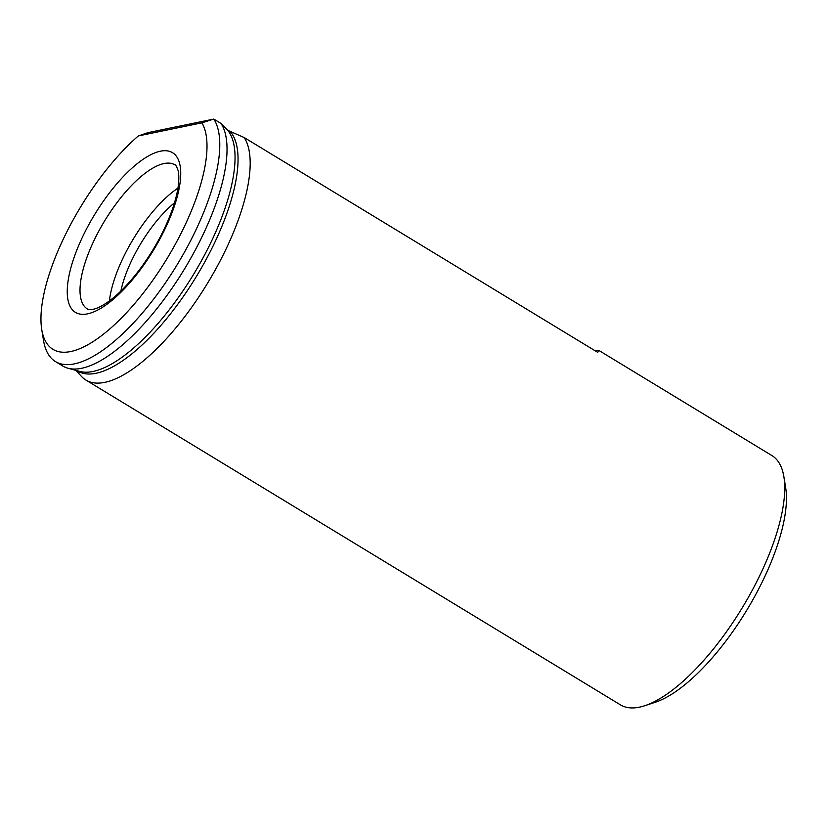<?xml version="1.0" encoding="UTF-8"?>
<svg xmlns="http://www.w3.org/2000/svg" width="827" height="827" viewBox="0 0 827 827"><rect width="100%" height="100%" fill="white"/><g stroke="black" fill="none" stroke-linecap="round" stroke-linejoin="round"><path stroke-width="1.24" d="M221.057 123.481L213.8 119.078A145.852 53.693 121.3 0 1 170.279 275.629A145.852 53.693 121.3 0 1 55.481 361.585L62.738 365.989A145.852 53.693 -58.7 0 0 68.031 368.242A145.852 53.693 -58.7 0 0 181.702 273.52A145.852 53.693 -58.7 0 0 221.057 123.481L227.725 130.315L244.203 137.551L597.683 352.333L599.068 350.555L594.768 350.565M244.203 137.551A145.852 53.693 121.3 0 1 200.692 294.112A145.852 53.693 121.3 0 1 85.884 380.058A145.852 53.693 121.3 0 1 81.449 376.399L75.919 370.372M55.481 361.585A145.852 53.693 121.3 0 1 43.5 340.352L41.743 329.487A136.734 50.333 -58.7 0 0 144.105 292.014A136.734 50.333 -58.7 0 0 201.891 122.841L138.336 135.938A136.734 50.333 -58.7 0 0 41.743 329.487M138.336 135.938L148.012 132.63L213.8 119.078L201.891 122.841M85.884 380.058L620.446 704.862A145.852 53.693 -58.7 0 0 644.802 705.71A145.852 53.693 -58.7 0 0 742.057 608.093A145.852 53.693 -58.7 0 0 783.893 476.797A145.852 53.693 -58.7 0 0 771.911 455.574L599.068 350.555M644.802 705.71L655.253 702.268A136.734 50.333 -58.7 0 0 746.44 610.76A136.734 50.333 -58.7 0 0 785.65 487.661L783.893 476.797M174.497 202.801A74.637 27.477 -58.7 0 0 120.856 291.073M177.939 188.111A84.323 31.044 -58.7 0 0 109.402 300.904M77.004 370.672A142.451 52.442 -58.7 0 0 190.944 285.181A142.451 52.442 -58.7 0 0 230.723 132.134M68.031 368.242L79.743 371.406A142.451 52.442 -58.7 0 0 192.464 276.177A142.451 52.442 -58.7 0 0 227.725 130.315M160.355 151.207A93.43 34.393 -58.7 0 0 68.083 280.963A93.43 34.393 -58.7 0 0 143.474 265.436A93.43 34.393 -58.7 0 0 160.355 151.207M164.046 163.539A84.323 31.044 -58.7 0 0 97.855 232.873A84.323 31.044 -58.7 0 0 87.424 308.998C87.373 309.67 89.43 309.743 93.606 309.205C96.831 308.481 100.863 306.569 105.711 303.468C116.266 296.521 127.348 285.522 138.926 270.481C153.863 250.571 165.09 229.968 172.595 208.683C175.81 199.266 177.784 190.944 178.508 183.728C179.035 178.032 178.88 173.587 178.053 170.372C176.502 166.206 175.489 164.377 174.993 164.883A84.323 31.044 -58.7 0 0 164.046 163.539"/></g></svg>
